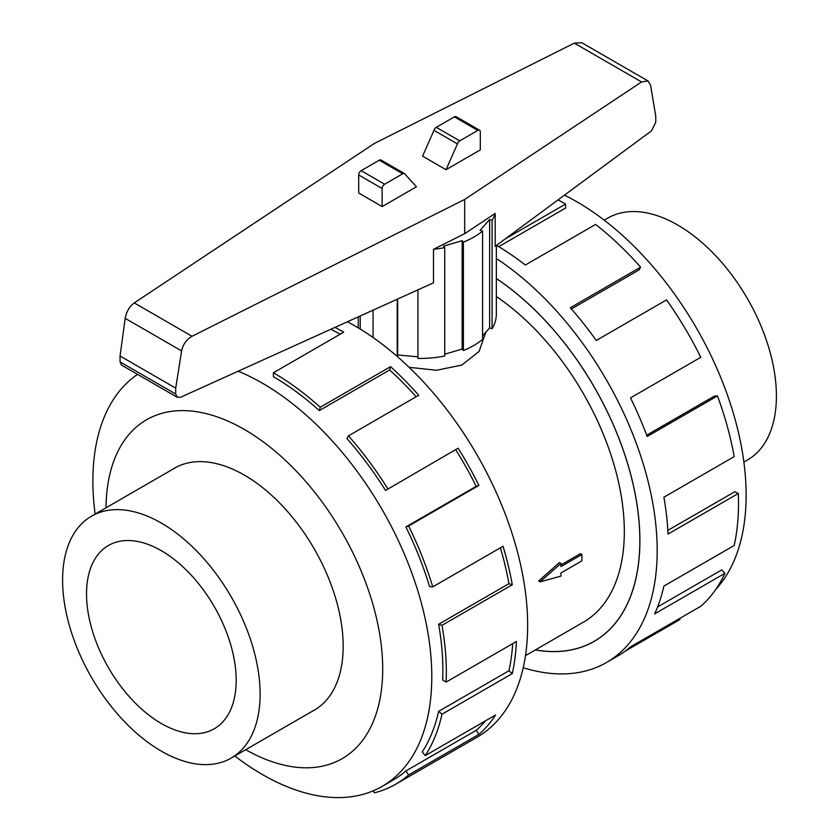 <?xml version="1.0" encoding="UTF-8"?>
<svg xmlns="http://www.w3.org/2000/svg" width="839" height="839" viewBox="0 0 839 839"><rect width="100%" height="100%" fill="white"/><g stroke="black" fill="none" stroke-linecap="round" stroke-linejoin="round"><path stroke-width="1.26" d="M485.781 332.275L479.069 351.478L461.807 365.07L436.616 370.272L409.107 367.314M538.648 581.028L559.456 562.529L560.966 563.399L540.043 581.836L538.648 581.028M560.966 564.93L580.452 553.677L581.888 554.506L560.966 566.577L560.966 563.399M525.487 655.626L583.304 622.234A198.088 114.366 -120 0 0 615.868 471.298A198.088 114.366 -120 0 0 496.352 296.545M161.35 751.167A139.673 80.638 -120 0 0 231.186 758.078A139.673 80.638 -120 0 0 252.602 646.166A139.673 80.638 -120 0 0 161.35 523.085A139.673 80.638 -120 0 0 91.524 516.163A139.673 80.638 -120 0 0 70.109 628.086A139.673 80.638 -120 0 0 161.35 751.167M161.35 723.522A105.819 61.09 60 0 1 92.227 630.278A105.819 61.09 60 0 1 108.441 545.486A105.819 61.09 60 0 1 161.35 550.72A105.819 61.09 60 0 1 230.484 643.974A105.819 61.09 60 0 1 214.26 728.766A105.819 61.09 60 0 1 161.35 723.522M604.206 220.164L607.814 218.088A139.673 80.638 60 0 1 677.65 225.009A139.673 80.638 60 0 1 768.891 348.08A139.673 80.638 60 0 1 747.476 460.003L743.878 462.09M311.982 711.43A139.746 80.68 -120 0 0 314.226 710.224A139.746 80.68 -120 0 0 335.652 598.238A139.746 80.68 -120 0 0 244.359 475.105A139.746 80.68 -120 0 0 174.491 468.183A139.746 80.68 -120 0 0 172.32 469.515M234.794 756.002A239.66 138.362 -120 0 0 262.334 774.502A239.66 138.362 -120 0 0 382.154 786.374A239.66 138.362 -120 0 0 418.892 594.337A239.66 138.362 -120 0 0 262.334 383.15A239.66 138.362 -120 0 0 238.182 371.195M137.565 374.372A239.66 138.362 -120 0 0 95.122 514.087M245.701 749.709A195.634 112.95 -120 0 0 382.699 668.295A195.634 112.95 -120 0 0 244.359 429.463A195.634 112.95 -120 0 0 106.029 507.784M334.971 327.399A244.548 141.193 60 0 1 343.696 332.181L273.409 372.757L273.409 376.753A239.66 138.362 60 0 1 319.302 410.565L389.6 369.978L390.534 366.674A244.548 141.193 60 0 1 418.724 395.263L348.437 435.85L346.937 438.577A239.66 138.362 60 0 1 385.541 490.448L458.115 448.194A244.548 141.193 60 0 1 478.891 485.414L408.603 525.99L405.898 526.923A239.66 138.362 60 0 1 429.558 586.576L432.746 586.87L503.043 546.283A244.548 141.193 60 0 1 512.283 584.752L441.996 625.328L438.619 624.268A239.66 138.362 60 0 1 442.656 679.905L446.117 682.097L516.404 641.51A244.548 141.193 60 0 1 512.283 673.612L441.996 714.199L438.619 711.357A239.66 138.362 60 0 1 422.237 751.943L425.268 755.603L495.566 715.017A244.548 141.193 60 0 1 478.891 734.398L408.603 774.974A244.548 141.193 60 0 1 395.683 784.213L477.013 737.261A244.548 141.193 -120 0 0 514.496 541.302A244.548 141.193 -120 0 0 354.74 325.805A244.548 141.193 -120 0 0 347.419 321.757M340.204 334.195A239.66 138.362 -120 0 0 330.797 329.287M564.479 195.13A239.66 138.362 60 0 1 576.666 201.664A239.66 138.362 60 0 1 726.857 393.418A239.66 138.362 60 0 1 715.793 589.387M496.352 258.496A244.548 141.193 60 0 1 646.24 474.297A244.548 141.193 60 0 1 606.534 662.474A244.548 141.193 60 0 1 523.211 667.718M679.517 618.574L680.01 619.507L624.95 651.295M606.534 662.474L617.577 656.108A244.548 141.193 -120 0 0 630.498 646.869L700.785 606.282A244.548 141.193 -120 0 0 724.938 573.299L654.64 613.875A244.548 141.193 -120 0 0 663.89 586.083L734.177 545.497A244.548 141.193 -120 0 0 738.299 493.5L668.012 534.076A244.548 141.193 -120 0 0 663.89 497.223L734.177 456.636A244.548 141.193 -120 0 0 717.46 395.924L647.163 436.5A244.548 141.193 -120 0 0 630.498 397.885L700.785 357.299A244.548 141.193 -120 0 0 666.533 299.901L596.246 340.477A244.548 141.193 -120 0 0 570.331 307.735L640.618 267.159A244.548 141.193 -120 0 0 595.617 224.433L525.329 265.019A244.548 141.193 -120 0 0 496.51 245.355M505.172 238.947L565.591 204.066L565.591 208.062L498.723 246.666M640.618 267.159L639.119 269.885L571.411 308.972M717.46 395.924L714.419 396.081L646.67 435.189M738.299 493.5L734.849 491.706L667.823 530.395M724.938 573.299L721.75 569.901L657.598 606.943M496.352 245.46L496.352 314.08A76.852 44.373 180 0 1 492.094 328.647L489.63 327.923L482.582 335.904M464.68 233.672L464.68 199.441L641.562 81.96L648.065 80.984L650.613 85.379L655.752 116.191L655.752 122.326L651.515 130.832L495.188 246.33L495.188 213.41L464.68 233.672L433.49 249.319A76.852 44.373 0 0 0 444.733 247.61L443.464 246.173L462.142 240.688L463.401 242.114A76.852 44.373 0 0 0 482.582 231.04L482.582 339.428A76.852 44.373 180 0 1 463.401 350.503L462.142 349.076L444.733 354.205M444.733 247.61L444.733 355.998A76.852 44.373 180 0 1 417.937 358.452L417.937 289.854M417.937 356.827L397.676 354.97L397.256 356.481M433.49 249.319L433.49 282.816L180.658 397.235L177.249 397.277L175.697 394.026L175.697 388.132L181.612 350.933C182.986 344.399 186.457 339.522 192.026 336.282L464.68 199.441M648.065 80.984L581.763 42.716L574.285 43.125L374.32 143.479L134.25 302.921C129.416 306.581 126.395 311.73 125.2 318.359L120.061 356.009L120.061 361.903L121.414 365.038L177.249 397.277M479.583 130.234L456.122 116.684A3.492 2.014 120 0 0 454.371 116.862L436.259 127.318A3.492 2.014 120 0 0 433.983 130.36L422.562 156.148L446.033 169.698L457.454 143.909A3.492 2.014 -60 0 1 459.72 140.868L477.842 130.412A3.492 2.014 -60 0 1 479.583 130.234A3.492 2.014 -60 0 1 480.307 131.838L480.307 149.898L446.033 169.698M433.983 130.36L457.454 143.909M416.438 186.782L382.154 206.572L382.154 188.502A3.492 2.014 -60 0 1 384.629 184.223L402.741 173.767A3.492 2.014 -60 0 1 404.492 173.589A3.492 2.014 -60 0 1 405.017 174.187L416.438 186.782M404.492 173.589L381.021 160.05A3.492 2.014 120 0 0 379.28 160.218L361.158 170.674A3.492 2.014 120 0 0 358.693 174.952L358.693 193.022L382.154 206.572M175.697 388.132L120.061 356.009M397.235 356.47L397.235 299.219M397.676 299.02L397.676 354.97M373.072 310.157L373.072 337.519M358.253 327.871L358.253 316.859M482.582 231.04L480.107 230.316L489.63 219.524L492.094 220.258A76.852 44.373 0 0 0 495.188 213.41M492.094 220.258L492.094 328.647M489.63 219.524L489.63 327.923M463.401 242.114L463.401 350.503M462.142 240.688L462.142 349.076M360.214 315.978L360.214 329.066M565.591 204.066A244.548 141.193 -120 0 0 558.04 199.892M496.352 278.517A220.091 127.067 60 0 1 630.257 472.714A220.091 127.067 60 0 1 594.306 641.3A220.091 127.067 60 0 1 535.334 649.931M319.302 410.565L320.236 407.261L390.534 366.674M416.134 396.763A239.66 138.362 -120 0 0 389.6 369.978M273.409 372.757A244.548 141.193 60 0 1 320.236 407.261M385.541 490.448L458.115 448.194M405.898 526.923L476.185 486.337A239.66 138.362 -120 0 0 455.829 449.872M476.185 486.337L478.891 485.414M348.437 435.85A244.548 141.193 60 0 1 387.828 488.78M438.619 624.268L508.916 583.692A239.66 138.362 -120 0 0 500.401 547.815M508.916 583.692L512.283 584.752M408.603 525.99A244.548 141.193 60 0 1 432.746 586.87M438.619 711.357L508.916 670.781A239.66 138.362 -120 0 0 512.713 643.639M508.916 670.781L512.283 673.612M441.996 625.328A244.548 141.193 60 0 1 446.117 682.097M408.603 774.974L405.898 770.926L476.185 730.35A239.66 138.362 -120 0 0 485.55 720.795M476.185 730.35L478.891 734.398M441.996 714.199A244.548 141.193 60 0 1 425.268 755.603M373.397 790.747L374.351 792.834A244.548 141.193 60 0 0 395.683 784.213M405.898 770.926A239.66 138.362 60 0 1 393.239 779.976L382.154 786.374M540.043 581.836L560.966 576.12L560.966 572.943L581.888 560.861L581.888 554.506M535.418 649.889A220.017 127.035 -120 0 0 594.274 641.237A220.017 127.035 -120 0 0 630.204 472.714A220.017 127.035 -120 0 0 496.352 278.569M454.371 116.862L477.842 130.412M436.259 127.318L459.72 140.868M382.154 188.502L358.693 174.952M384.629 184.223L361.158 170.674M402.741 173.767L379.28 160.218M641.562 81.96L574.285 43.125M192.026 336.282L134.25 302.921M181.612 350.933L125.2 318.359M175.697 394.026L120.061 361.903M316.408 708.882L231.186 758.078M176.735 466.966L91.524 516.163M597.043 639.643L594.274 641.237"/></g></svg>
